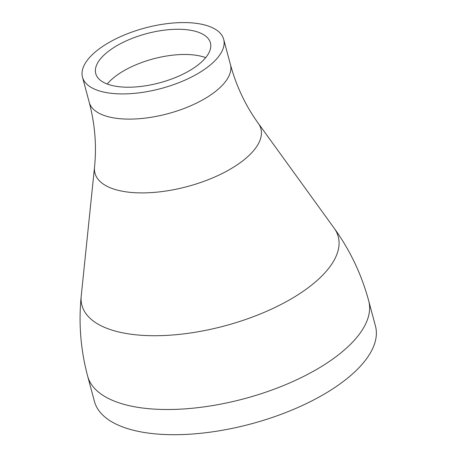 <?xml version="1.0" encoding="UTF-8"?>
<svg xmlns="http://www.w3.org/2000/svg" width="457" height="457" viewBox="0 0 457 457"><rect width="100%" height="100%" fill="white"/><g stroke="black" fill="none" stroke-linecap="round" stroke-linejoin="round"><path stroke-width="0.69" d="M198.007 32.121A59.359 25.432 165 0 1 210.42 42.878A59.359 25.432 165 0 1 175.368 77.559A59.359 25.432 165 0 1 108.155 84.362A59.359 25.432 165 0 1 95.747 73.606A59.359 25.432 165 0 1 130.793 38.925A59.359 25.432 165 0 1 198.007 32.121M97.769 90.4A73.086 31.31 165 0 1 82.489 77.159A73.086 31.31 165 0 1 125.641 34.458A73.086 31.31 165 0 1 208.398 26.083A73.086 31.31 165 0 1 223.679 39.325A73.086 31.31 165 0 1 180.521 82.026A73.086 31.31 165 0 1 97.769 90.4M368.702 300.843L375.454 326.047A145.48 62.329 165 0 1 289.549 411.037A145.48 62.329 165 0 1 124.824 427.712A145.48 62.329 165 0 1 94.405 401.349L87.653 376.151C80.632 349.776 78.49 323.059 81.232 295.987A132.673 56.845 165 0 0 109.669 329.343A132.673 56.845 165 0 0 269.362 310.086A132.673 56.845 165 0 0 334.181 228.214C350.091 250.282 361.596 274.491 368.702 300.843A145.48 62.329 165 0 1 282.797 385.839A145.48 62.329 165 0 1 118.072 402.514A145.48 62.329 165 0 1 87.653 376.151M107.241 84.031A59.359 25.432 165 0 1 204.759 57.325A59.359 25.432 165 0 1 205.679 57.656M223.679 39.325L230.431 64.528A73.086 31.31 165 0 1 187.273 107.224A73.086 31.31 165 0 1 104.522 115.604A73.086 31.31 165 0 1 89.241 102.357C94.976 124.195 96.735 145.806 94.519 167.182L81.232 295.987M230.431 64.528C236.378 86.31 245.66 105.898 258.268 123.304A85.887 36.8 165 0 1 216.31 176.305A85.887 36.8 165 0 1 112.925 188.775A85.887 36.8 165 0 1 94.519 167.182M82.489 77.159L89.241 102.357M258.268 123.304L334.181 228.214"/></g></svg>
